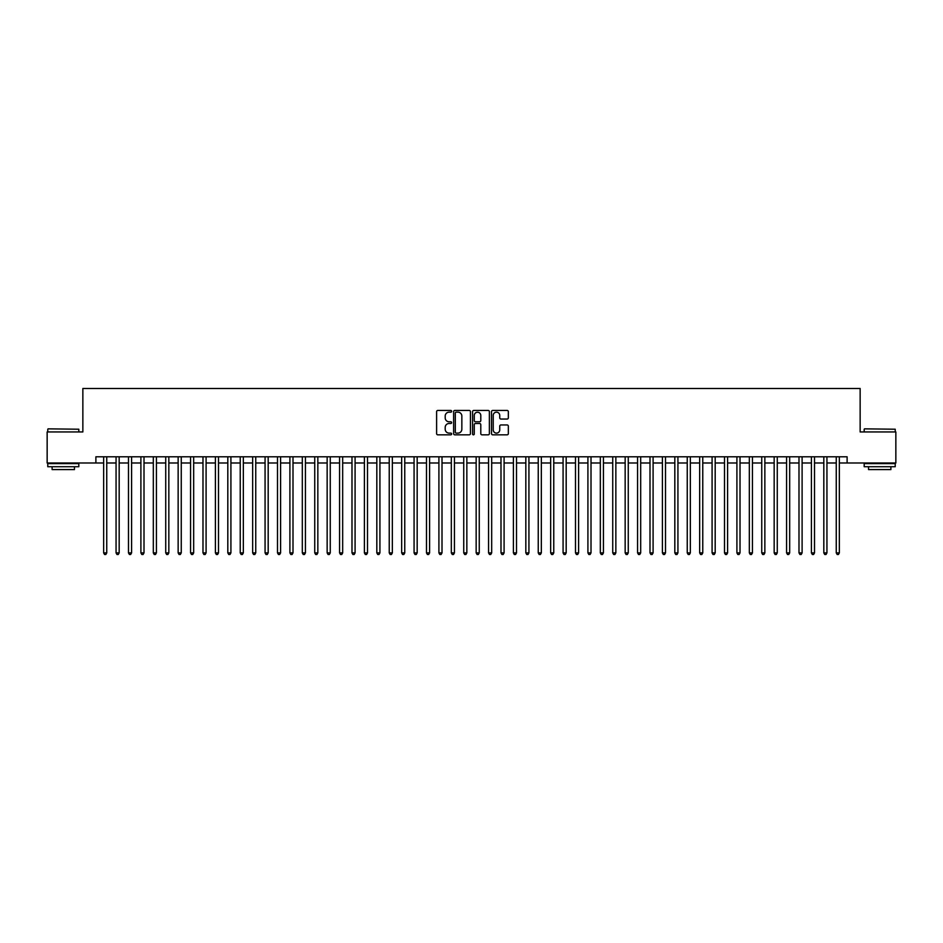 <?xml version="1.0" encoding="UTF-8"?>
<svg xmlns="http://www.w3.org/2000/svg" width="943" height="943" viewBox="0 0 943 943"><rect width="100%" height="100%" fill="white"/><g stroke="black" fill="none" stroke-linecap="round" stroke-linejoin="round"><path stroke-width="1.41" d="M451.638 411.301A0.849 0.849 0 0 0 450.778 410.453L437.835 410.453A1.214 1.214 0 0 0 436.609 411.667L436.609 433.603A1.214 1.214 0 0 0 437.835 434.829L450.778 434.829A0.849 0.849 0 0 0 451.638 433.969A0.849 0.849 0 0 0 450.778 433.12L449.104 433.12A3.902 3.902 0 0 1 445.202 429.218L445.202 427.391A3.902 3.902 0 0 1 449.104 423.49L450.778 423.49A0.849 0.849 0 0 0 451.638 422.641A0.849 0.849 0 0 0 450.778 421.78L449.104 421.78A3.902 3.902 0 0 1 445.202 417.89L445.202 416.063A3.902 3.902 0 0 1 449.104 412.162L450.778 412.162A0.849 0.849 0 0 0 451.638 411.301M507.122 419.046A1.214 1.214 0 0 0 508.336 417.82L508.336 411.667A1.214 1.214 0 0 0 507.122 410.453L492.741 410.453A1.214 1.214 0 0 0 491.515 411.667L491.515 433.603A1.214 1.214 0 0 0 492.741 434.829L507.122 434.829A1.214 1.214 0 0 0 508.336 433.603L508.336 426.177A1.214 1.214 0 0 0 507.122 424.951L500.969 424.951A1.214 1.214 0 0 0 499.743 426.177L499.743 429.867A3.265 3.265 0 0 1 496.489 433.12A3.265 3.265 0 0 1 493.224 429.867L493.224 415.415A3.265 3.265 0 0 1 496.489 412.162A3.265 3.265 0 0 1 499.743 415.415L499.743 417.82A1.214 1.214 0 0 0 500.969 419.046L507.122 419.046M95.891 462.989L47.15 462.989L47.15 431.953L82.854 431.953L82.854 388.492L860.146 388.492L860.146 431.953L895.85 431.953L895.85 462.989L847.109 462.989L847.109 456.789L95.891 456.789L95.891 462.989L103.647 462.989M470.439 411.667A1.214 1.214 0 0 0 469.213 410.453L454.832 410.453A1.214 1.214 0 0 0 453.618 411.667L453.618 433.603A1.214 1.214 0 0 0 454.832 434.829L469.213 434.829A1.214 1.214 0 0 0 470.439 433.603L470.439 411.667M473.787 410.453L488.168 410.453A1.214 1.214 0 0 1 489.382 411.667L489.382 433.603A1.214 1.214 0 0 1 488.168 434.829L482.014 434.829A1.214 1.214 0 0 1 480.789 433.603L480.789 424.715A1.214 1.214 0 0 0 479.574 423.49L475.496 423.49A1.214 1.214 0 0 0 474.27 424.715L474.27 433.969A0.849 0.849 0 0 1 473.421 434.829A0.849 0.849 0 0 1 472.561 433.969L472.561 411.667A1.214 1.214 0 0 1 473.787 410.453M106.748 462.989L116.06 462.989M119.172 462.989L128.484 462.989M131.584 462.989L140.896 462.989M144.008 462.989L153.32 462.989M156.42 462.989L165.732 462.989M168.832 462.989L178.144 462.989M181.256 462.989L190.569 462.989M193.669 462.989L202.981 462.989M206.093 462.989L215.405 462.989M218.505 462.989L227.817 462.989M230.917 462.989L240.229 462.989M243.341 462.989L252.653 462.989M255.753 462.989L265.066 462.989M268.177 462.989L277.49 462.989M280.59 462.989L289.902 462.989M293.002 462.989L302.314 462.989M305.426 462.989L314.738 462.989M317.838 462.989L327.15 462.989M330.262 462.989L339.574 462.989M342.674 462.989L351.987 462.989M355.087 462.989L364.399 462.989M367.511 462.989L376.823 462.989M379.923 462.989L389.235 462.989M392.347 462.989L401.659 462.989M404.759 462.989L414.071 462.989M417.171 462.989L426.484 462.989M429.595 462.989L438.908 462.989M442.008 462.989L451.32 462.989M454.432 462.989L463.744 462.989M466.844 462.989L476.156 462.989M479.256 462.989L488.568 462.989M491.68 462.989L500.992 462.989M504.092 462.989L513.405 462.989M516.516 462.989L525.829 462.989M528.929 462.989L538.241 462.989M541.341 462.989L550.653 462.989M553.765 462.989L563.077 462.989M566.177 462.989L575.489 462.989M578.601 462.989L587.913 462.989M591.013 462.989L600.326 462.989M603.426 462.989L612.738 462.989M615.85 462.989L625.162 462.989M628.262 462.989L637.574 462.989M640.686 462.989L649.998 462.989M653.098 462.989L662.41 462.989M665.51 462.989L674.823 462.989M677.934 462.989L687.247 462.989M690.347 462.989L699.659 462.989M702.771 462.989L712.083 462.989M715.183 462.989L724.495 462.989M727.595 462.989L736.907 462.989M740.019 462.989L749.331 462.989M752.431 462.989L761.744 462.989M764.856 462.989L774.168 462.989M777.268 462.989L786.58 462.989M789.68 462.989L798.992 462.989M802.104 462.989L811.416 462.989M814.516 462.989L823.828 462.989M826.94 462.989L836.252 462.989M839.353 462.989L847.109 462.989M456.176 412.162A0.849 0.849 0 0 0 455.316 413.01L455.316 432.271A0.849 0.849 0 0 0 456.176 433.12L457.944 433.12A3.902 3.902 0 0 0 461.846 429.218L461.846 416.063A3.902 3.902 0 0 0 457.944 412.162L456.176 412.162M480.789 415.474A3.265 3.265 0 0 0 477.535 412.221A3.265 3.265 0 0 0 474.27 415.474L474.27 420.566A1.214 1.214 0 0 0 475.496 421.78L479.574 421.78A1.214 1.214 0 0 0 480.789 420.566L480.789 415.474M106.748 456.789L106.748 552.893L103.647 552.893L103.647 456.789M106.748 552.893L105.816 554.508L104.579 554.508L103.647 552.893M48.14 428.853L78.811 429.218L48.14 428.853M63.287 466.714L47.775 466.714L47.775 463.614L78.811 463.614L78.811 466.714L63.287 466.714M74.462 466.714L74.462 469.579L52.113 469.579L52.113 466.714M864.554 428.853L895.225 429.218L864.554 428.853M879.713 466.714L864.189 466.714L864.189 463.614L895.225 463.614L895.225 466.714L879.713 466.714M890.887 466.714L890.887 469.579L868.538 469.579L868.538 466.714M119.172 456.789L119.172 552.893L116.06 552.893L116.06 456.789M119.172 552.893L118.24 554.508L116.991 554.508L116.06 552.893M131.584 456.789L131.584 552.893L128.484 552.893L128.484 456.789M131.584 552.893L130.653 554.508L129.415 554.508L128.484 552.893M144.008 456.789L144.008 552.893L140.896 552.893L140.896 456.789M144.008 552.893L143.077 554.508L141.827 554.508L140.896 552.893M156.42 456.789L156.42 552.893L153.32 552.893L153.32 456.789M156.42 552.893L155.489 554.508L154.251 554.508L153.32 552.893M168.832 456.789L168.832 552.893L165.732 552.893L165.732 456.789M168.832 552.893L167.901 554.508L166.663 554.508L165.732 552.893M181.256 456.789L181.256 552.893L178.144 552.893L178.144 456.789M181.256 552.893L180.325 554.508L179.076 554.508L178.144 552.893M193.669 456.789L193.669 552.893L190.569 552.893L190.569 456.789M193.669 552.893L192.737 554.508L191.5 554.508L190.569 552.893M206.093 456.789L206.093 552.893L202.981 552.893L202.981 456.789M206.093 552.893L205.161 554.508L203.912 554.508L202.981 552.893M218.505 456.789L218.505 552.893L215.405 552.893L215.405 456.789M218.505 552.893L217.574 554.508L216.336 554.508L215.405 552.893M230.917 456.789L230.917 552.893L227.817 552.893L227.817 456.789M230.917 552.893L229.986 554.508L228.748 554.508L227.817 552.893M243.341 456.789L243.341 552.893L240.229 552.893L240.229 456.789M243.341 552.893L242.41 554.508L241.16 554.508L240.229 552.893M255.753 456.789L255.753 552.893L252.653 552.893L252.653 456.789M255.753 552.893L254.822 554.508L253.584 554.508L252.653 552.893M268.177 456.789L268.177 552.893L265.066 552.893L265.066 456.789M268.177 552.893L267.246 554.508L265.997 554.508L265.066 552.893M280.59 456.789L280.59 552.893L277.49 552.893L277.49 456.789M280.59 552.893L279.658 554.508L278.421 554.508L277.49 552.893M293.002 456.789L293.002 552.893L289.902 552.893L289.902 456.789M293.002 552.893L292.071 554.508L290.833 554.508L289.902 552.893M305.426 456.789L305.426 552.893L302.314 552.893L302.314 456.789M305.426 552.893L304.495 554.508L303.245 554.508L302.314 552.893M317.838 456.789L317.838 552.893L314.738 552.893L314.738 456.789M317.838 552.893L316.907 554.508L315.669 554.508L314.738 552.893M330.262 456.789L330.262 552.893L327.15 552.893L327.15 456.789M330.262 552.893L329.331 554.508L328.081 554.508L327.15 552.893M342.674 456.789L342.674 552.893L339.574 552.893L339.574 456.789M342.674 552.893L341.743 554.508L340.506 554.508L339.574 552.893M355.087 456.789L355.087 552.893L351.987 552.893L351.987 456.789M355.087 552.893L354.155 554.508L352.918 554.508L351.987 552.893M367.511 456.789L367.511 552.893L364.399 552.893L364.399 456.789M367.511 552.893L366.579 554.508L365.33 554.508L364.399 552.893M379.923 456.789L379.923 552.893L376.823 552.893L376.823 456.789M379.923 552.893L378.992 554.508L377.754 554.508L376.823 552.893M392.347 456.789L392.347 552.893L389.235 552.893L389.235 456.789M392.347 552.893L391.416 554.508L390.166 554.508L389.235 552.893M404.759 456.789L404.759 552.893L401.659 552.893L401.659 456.789M404.759 552.893L403.828 554.508L402.59 554.508L401.659 552.893M417.171 456.789L417.171 552.893L414.071 552.893L414.071 456.789M417.171 552.893L416.24 554.508L415.003 554.508L414.071 552.893M429.595 456.789L429.595 552.893L426.484 552.893L426.484 456.789M429.595 552.893L428.664 554.508L427.415 554.508L426.484 552.893M442.008 456.789L442.008 552.893L438.908 552.893L438.908 456.789M442.008 552.893L441.076 554.508L439.839 554.508L438.908 552.893M454.432 456.789L454.432 552.893L451.32 552.893L451.32 456.789M454.432 552.893L453.5 554.508L452.251 554.508L451.32 552.893M466.844 456.789L466.844 552.893L463.744 552.893L463.744 456.789M466.844 552.893L465.913 554.508L464.675 554.508L463.744 552.893M479.256 456.789L479.256 552.893L476.156 552.893L476.156 456.789M479.256 552.893L478.325 554.508L477.087 554.508L476.156 552.893M491.68 456.789L491.68 552.893L488.568 552.893L488.568 456.789M491.68 552.893L490.749 554.508L489.5 554.508L488.568 552.893M504.092 456.789L504.092 552.893L500.992 552.893L500.992 456.789M504.092 552.893L503.161 554.508L501.924 554.508L500.992 552.893M516.516 456.789L516.516 552.893L513.405 552.893L513.405 456.789M516.516 552.893L515.585 554.508L514.336 554.508L513.405 552.893M528.929 456.789L528.929 552.893L525.829 552.893L525.829 456.789M528.929 552.893L527.997 554.508L526.76 554.508L525.829 552.893M541.341 456.789L541.341 552.893L538.241 552.893L538.241 456.789M541.341 552.893L540.41 554.508L539.172 554.508L538.241 552.893M553.765 456.789L553.765 552.893L550.653 552.893L550.653 456.789M553.765 552.893L552.834 554.508L551.584 554.508L550.653 552.893M566.177 456.789L566.177 552.893L563.077 552.893L563.077 456.789M566.177 552.893L565.246 554.508L564.008 554.508L563.077 552.893M578.601 456.789L578.601 552.893L575.489 552.893L575.489 456.789M578.601 552.893L577.67 554.508L576.421 554.508L575.489 552.893M591.013 456.789L591.013 552.893L587.913 552.893L587.913 456.789M591.013 552.893L590.082 554.508L588.845 554.508L587.913 552.893M603.426 456.789L603.426 552.893L600.326 552.893L600.326 456.789M603.426 552.893L602.494 554.508L601.257 554.508L600.326 552.893M615.85 456.789L615.85 552.893L612.738 552.893L612.738 456.789M615.85 552.893L614.919 554.508L613.669 554.508L612.738 552.893M628.262 456.789L628.262 552.893L625.162 552.893L625.162 456.789M628.262 552.893L627.331 554.508L626.093 554.508L625.162 552.893M640.686 456.789L640.686 552.893L637.574 552.893L637.574 456.789M640.686 552.893L639.755 554.508L638.505 554.508L637.574 552.893M653.098 456.789L653.098 552.893L649.998 552.893L649.998 456.789M653.098 552.893L652.167 554.508L650.929 554.508L649.998 552.893M665.51 456.789L665.51 552.893L662.41 552.893L662.41 456.789M665.51 552.893L664.579 554.508L663.342 554.508L662.41 552.893M677.934 456.789L677.934 552.893L674.823 552.893L674.823 456.789M677.934 552.893L677.003 554.508L675.754 554.508L674.823 552.893M690.347 456.789L690.347 552.893L687.247 552.893L687.247 456.789M690.347 552.893L689.416 554.508L688.178 554.508L687.247 552.893M702.771 456.789L702.771 552.893L699.659 552.893L699.659 456.789M702.771 552.893L701.84 554.508L700.59 554.508L699.659 552.893M715.183 456.789L715.183 552.893L712.083 552.893L712.083 456.789M715.183 552.893L714.252 554.508L713.014 554.508L712.083 552.893M727.595 456.789L727.595 552.893L724.495 552.893L724.495 456.789M727.595 552.893L726.664 554.508L725.426 554.508L724.495 552.893M740.019 456.789L740.019 552.893L736.907 552.893L736.907 456.789M740.019 552.893L739.088 554.508L737.839 554.508L736.907 552.893M752.431 456.789L752.431 552.893L749.331 552.893L749.331 456.789M752.431 552.893L751.5 554.508L750.263 554.508L749.331 552.893M764.856 456.789L764.856 552.893L761.744 552.893L761.744 456.789M764.856 552.893L763.924 554.508L762.675 554.508L761.744 552.893M777.268 456.789L777.268 552.893L774.168 552.893L774.168 456.789M777.268 552.893L776.337 554.508L775.099 554.508L774.168 552.893M789.68 456.789L789.68 552.893L786.58 552.893L786.58 456.789M789.68 552.893L788.749 554.508L787.511 554.508L786.58 552.893M802.104 456.789L802.104 552.893L798.992 552.893L798.992 456.789M802.104 552.893L801.173 554.508L799.923 554.508L798.992 552.893M814.516 456.789L814.516 552.893L811.416 552.893L811.416 456.789M814.516 552.893L813.585 554.508L812.347 554.508L811.416 552.893M826.94 456.789L826.94 552.893L823.828 552.893L823.828 456.789M826.94 552.893L826.009 554.508L824.76 554.508L823.828 552.893M839.353 456.789L839.353 552.893L836.252 552.893L836.252 456.789M839.353 552.893L838.421 554.508L837.184 554.508L836.252 552.893M47.775 431.953L47.775 429.218M54.847 463.614L54.847 462.989M71.739 463.614L71.739 462.989M78.811 431.953L78.811 429.218M864.189 431.953L864.189 429.218M871.261 463.614L871.261 462.989M888.153 463.614L888.153 462.989M895.225 431.953L895.225 429.218"/></g></svg>

